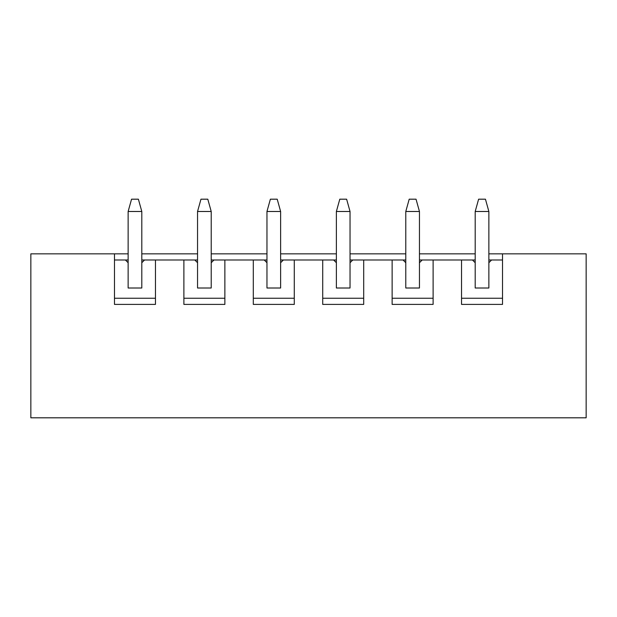 <?xml version="1.0" encoding="UTF-8"?>
<svg xmlns="http://www.w3.org/2000/svg" width="617" height="617" viewBox="0 0 617 617"><rect width="100%" height="100%" fill="white"/><g stroke="black" fill="none" stroke-linecap="round" stroke-linejoin="round"><path stroke-width="0.93" d="M128.135 253.842L114.477 253.842L114.477 304.405L155.461 304.405L155.461 259.996L183.889 259.996L183.889 304.405L224.873 304.405L224.873 259.996L253.302 259.996L253.302 304.405L294.286 304.405L294.286 259.996L322.714 259.996L322.714 304.405L363.698 304.405L363.698 259.996L392.127 259.996L392.127 304.405L433.111 304.405L433.111 259.996L472.468 259.996L475.198 262.726L475.198 211.484L478.615 199.191L485.448 199.191L488.865 211.484L475.198 211.484M488.865 259.996L491.595 259.996L488.865 262.726L488.865 211.484M405.785 259.996L403.055 259.996L405.785 262.726L405.785 211.484L409.202 199.191L416.035 199.191L419.452 211.484L405.785 211.484M405.785 262.726L405.785 288.008L419.452 288.008L419.452 211.484M336.373 259.996L333.643 259.996L336.373 262.726L336.373 211.484L339.79 199.191L346.623 199.191L350.04 211.484L336.373 211.484M336.373 262.726L336.373 288.008L350.04 288.008L350.04 211.484M294.286 259.996L283.357 259.996L280.627 262.726L280.627 288.008L266.96 288.008L266.96 211.484L270.377 199.191L277.21 199.191L280.627 211.484L266.96 211.484M280.627 262.726L280.627 211.484M197.548 259.996L194.818 259.996L197.548 262.726L197.548 211.484L200.965 199.191L207.798 199.191L211.215 211.484L197.548 211.484M224.873 259.996L213.945 259.996L211.215 262.726L211.215 211.484M155.461 259.996L144.532 259.996L141.802 262.726L141.802 288.008L128.135 288.008L128.135 211.484L131.552 199.191L138.385 199.191L141.802 211.484L128.135 211.484M141.802 262.726L141.802 211.484M461.539 259.996L461.539 304.405L502.523 304.405L502.523 253.842L586.15 253.842L586.15 417.809L30.85 417.809L30.85 253.842L114.477 253.842M144.532 259.996L141.802 259.996M128.135 259.996L114.477 259.996M128.135 262.726L125.405 259.996M114.477 298.25L155.461 298.25M194.818 259.996L183.889 259.996M213.945 259.996L211.215 259.996M266.96 259.996L253.302 259.996M283.357 259.996L280.627 259.996M333.643 259.996L322.714 259.996M363.698 259.996L350.04 259.996M403.055 259.996L392.127 259.996M433.111 259.996L419.452 259.996M472.468 259.996L475.198 259.996M502.523 259.996L491.595 259.996M502.523 253.842L488.865 253.842M475.198 253.842L419.452 253.842M405.785 253.842L350.04 253.842M336.373 253.842L280.627 253.842M266.96 253.842L211.215 253.842M197.548 253.842L141.802 253.842M461.539 298.25L502.523 298.25M253.302 298.25L294.286 298.25M266.96 262.726L264.23 259.996M352.77 259.996L350.04 262.726M322.714 298.25L363.698 298.25M422.182 259.996L419.452 262.726M392.127 298.25L433.111 298.25M183.889 298.25L224.873 298.25M197.548 262.726L197.548 288.008L211.215 288.008L211.215 262.726M475.198 262.726L475.198 288.008L488.865 288.008L488.865 262.726"/></g></svg>
